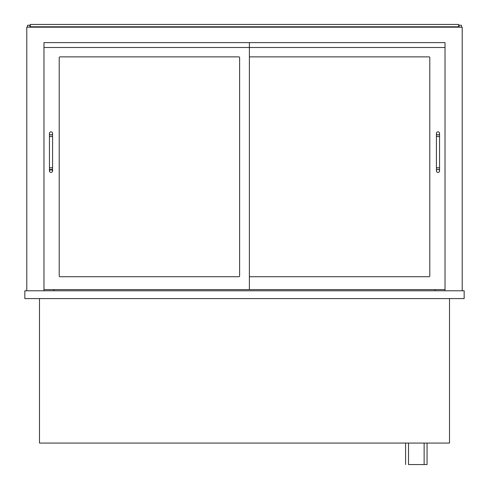 <?xml version="1.0" encoding="UTF-8"?>
<svg xmlns="http://www.w3.org/2000/svg" width="489" height="489" viewBox="0 0 489 489"><rect width="100%" height="100%" fill="white"/><g stroke="black" fill="none" stroke-linecap="round" stroke-linejoin="round"><path stroke-width="0.73" d="M427.062 443.071L427.062 464.55L408.511 464.55L408.511 443.071M405.583 464.55L405.583 443.071M449.513 298.583L449.513 443.071L39.487 443.071L39.487 298.583M43.973 290.778L43.973 289.604L249.384 289.604L249.384 42.61L43.973 42.61L43.973 47.488L43.973 42.61L445.027 42.61L445.027 290.778M26.791 290.778L26.791 27.182L462.209 27.182L462.209 290.778M24.841 298.583L464.159 298.583L464.159 290.778L24.841 290.778L24.841 298.583M27.573 27.182L27.573 25.232L29.915 25.232L29.915 27.182M461.427 27.182L461.427 25.232L459.085 25.232L459.085 27.182M30.306 27.182L30.306 26.791L458.694 26.791L458.694 27.182M30.306 26.791L30.306 24.45L458.694 24.45L458.694 26.791M53.931 290.778L53.931 289.604M435.069 290.778L435.069 289.604M59.206 57.641A0.782 0.782 0 0 1 59.988 56.865L238.84 56.865A0.782 0.782 0 0 1 239.616 57.641L239.616 275.937A0.782 0.782 0 0 1 238.84 276.719L59.988 276.719A0.782 0.782 0 0 1 59.206 275.937L59.206 57.641A0.782 0.782 0 0 1 59.988 56.865M249.384 42.61L445.027 42.61L445.027 47.488L43.973 47.488L43.973 289.604M250.16 56.865A0.782 0.782 0 0 0 249.384 57.641A0.782 0.782 0 0 1 250.16 56.865L429.012 56.865A0.782 0.782 0 0 1 429.794 57.641L429.794 275.937A0.782 0.782 0 0 1 429.012 276.719L250.16 276.719A0.782 0.782 0 0 1 249.384 275.937A0.782 0.782 0 0 0 250.16 276.719M249.384 289.604L445.027 289.604M239.616 57.641A0.782 0.782 0 0 0 238.84 56.865M59.206 275.937A0.782 0.782 0 0 0 59.988 276.719M238.84 276.719A0.782 0.782 0 0 0 239.616 275.937M429.794 57.641A0.782 0.782 0 0 0 429.012 56.865M429.012 276.719A0.782 0.782 0 0 0 429.794 275.937M49.444 170.887A1.565 1.565 0 0 1 51.003 169.328A1.565 1.565 0 0 1 52.567 170.887A1.565 1.565 0 0 1 51.003 172.452A1.565 1.565 0 0 1 49.444 170.887M49.444 136.523L52.567 136.523L52.567 167.764L49.444 167.764L49.444 133.399A1.565 1.565 0 0 0 51.003 134.964A1.565 1.565 0 0 0 52.567 133.399A1.565 1.565 0 0 0 51.003 131.841A1.565 1.565 0 0 0 49.444 133.399M436.432 170.887A1.565 1.565 0 0 1 437.997 169.328A1.565 1.565 0 0 1 439.556 170.887A1.565 1.565 0 0 1 437.997 172.452A1.565 1.565 0 0 1 436.432 170.887L436.432 133.399A1.565 1.565 0 0 0 437.997 134.964A1.565 1.565 0 0 0 439.556 133.399A1.565 1.565 0 0 0 437.997 131.841A1.565 1.565 0 0 0 436.432 133.399M436.432 136.523L439.556 136.523L439.556 167.764L436.432 167.764M424.134 443.071L424.134 464.55M49.444 167.764L49.444 170.887L50.96 169.328M52.567 167.764L52.567 170.887L51.003 169.328M52.567 136.523L52.567 133.399M439.556 167.764L439.556 170.887M439.556 136.523L439.556 133.399"/></g></svg>
